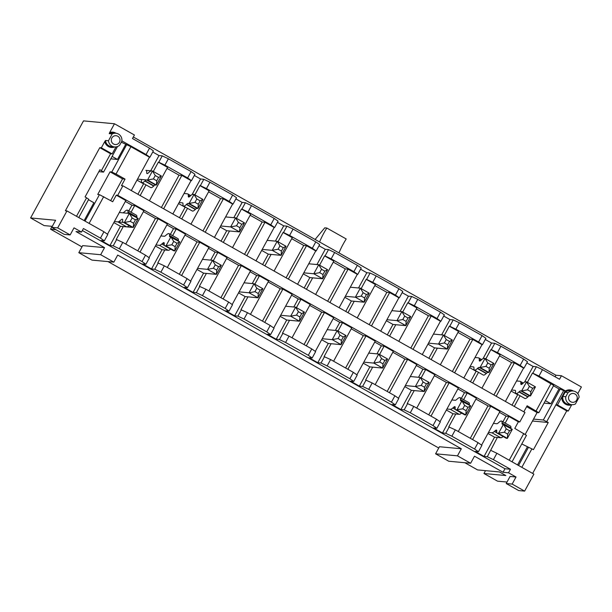 <?xml version="1.0" encoding="UTF-8"?>
<svg xmlns="http://www.w3.org/2000/svg" width="612" height="612" viewBox="0 0 612 612"><rect width="100%" height="100%" fill="white"/><g stroke="black" fill="none" stroke-linecap="round" stroke-linejoin="round"><path stroke-width="0.92" d="M85.014 221.1L99.442 194.639L112.692 201.738L116.28 195.159L125.843 200.552L107.475 234.243M103.688 196.659L89.107 223.403M131.289 190.554L149.481 157.185L130.914 146.719L116.028 174.022L111.782 172.003L126.669 144.692L130.914 146.719M122.89 185.811L117.718 195.289L519.81 421.959L524.981 412.48L122.89 185.811L121.451 185.681L125.039 179.102L116.028 174.022M140.026 252.106L158.194 218.79L167.405 223.984L149.037 257.675M172.859 213.986L191.051 180.617L181.833 175.422L163.641 208.791M125.353 201.447L132.207 205.318L134.709 205.548L143.919 210.742L125.758 244.066M134.709 205.548L131.075 212.211M123.257 226.555L116.234 239.43L122.782 242.39L119.317 248.755L142.038 261.561L145.511 255.196L122.782 242.39M149.374 200.744L167.566 167.382L158.347 162.188L153.298 171.459M145.977 184.885L140.156 195.549M181.596 275.538L199.764 242.222L208.975 247.416L190.607 281.107M214.43 237.418L232.621 204.048L223.403 198.854L205.211 232.223M166.915 224.879L173.777 228.75L176.279 228.98L185.49 234.174L167.321 267.498M176.279 228.98L172.638 235.643M164.819 249.987L157.804 262.862L164.353 265.822L160.88 272.187L183.608 285.001L187.073 278.628L164.353 265.822M190.944 224.176L209.136 190.814L199.917 185.62L194.861 194.891M187.54 208.317L181.726 218.981M223.158 298.97L241.327 265.654L250.545 270.848L232.17 304.539M255.992 260.85L274.184 227.48L264.973 222.286L246.781 255.655M208.485 248.311L215.34 252.182L217.841 252.412L227.06 257.606L208.891 290.93M217.841 252.412L213.29 260.766M206.389 273.419L199.367 286.294L205.923 289.254L202.45 295.619L225.17 308.433L228.643 302.06L205.923 289.254M232.506 247.608L250.698 214.246L241.488 209.052L236.431 218.323M229.531 230.976L223.296 242.413M264.728 322.402L282.897 289.086L292.108 294.28L273.74 327.971M297.562 284.282L315.754 250.912L306.536 245.718L288.344 279.087M250.048 271.743L256.91 275.614L259.412 275.844L268.622 281.038L250.453 314.361M259.412 275.844L254.86 284.197M247.952 296.851L240.937 309.726L247.485 312.686L244.012 319.051L266.74 331.865L270.213 325.492L247.485 312.686M274.077 271.04L292.268 237.678L283.05 232.483L278.001 241.755M271.093 254.408L264.858 265.845M306.298 345.834L324.459 312.518L333.678 317.712L315.31 351.403M339.125 307.714L357.316 274.344L348.106 269.15L329.914 302.519M291.618 295.175L298.48 299.046L300.974 299.276L310.192 304.47L292.023 337.793M300.974 299.276L296.422 307.629M289.522 320.29L282.499 333.158L289.055 336.118L285.582 342.483L308.303 355.297L311.776 348.924L289.055 336.118M315.639 294.471L333.831 261.11L324.62 255.915L319.563 265.187M312.663 277.84L306.428 289.277M347.861 369.273L366.03 335.95L375.24 341.144L356.873 374.835M380.695 331.146L398.886 297.776L389.668 292.582L371.476 325.951M333.188 318.615L340.043 322.478L342.544 322.708L351.755 327.902L333.594 361.225M342.544 322.708L337.992 331.061M331.092 343.722L324.069 356.597L330.618 359.55L327.152 365.915L349.873 378.729L353.346 372.356L330.618 359.55M357.209 317.903L375.401 284.542L366.19 279.347L361.134 288.619M354.233 301.272L347.991 312.709M389.431 392.705L407.6 359.382L416.81 364.576L398.443 398.267M422.265 354.577L440.456 321.216L431.238 316.022L413.046 349.383M374.751 342.047L381.613 345.91L384.114 346.14L393.325 351.334L375.156 384.657M384.114 346.14L379.555 354.493M372.654 367.154L365.639 380.029L372.188 382.982L368.715 389.347L391.443 402.161L394.908 395.796L372.188 382.982M398.779 341.335L416.971 307.974L407.753 302.779L402.696 312.051M395.796 324.704L389.561 336.141M430.993 416.137L449.162 382.814L458.38 388.008L440.005 421.699M463.827 378.009L482.019 344.648L472.808 339.453L454.617 372.815M416.321 365.479L423.175 369.342L425.677 369.572L434.895 374.766L416.726 408.089M425.677 369.572L421.125 377.925M414.225 390.586L407.202 403.461L413.758 406.414L410.285 412.779L433.005 425.592L436.478 419.228L413.758 406.414M440.342 364.775L458.533 331.406L449.323 326.211L444.266 335.483M437.366 348.144L431.131 359.581M472.563 439.569L490.732 406.246L499.943 411.44L481.575 445.131M499.553 355.847L511.563 362.618L514.371 362.885L523.589 368.08L505.397 401.441M514.371 362.885L496.179 396.247M457.883 388.911L464.745 392.774L467.247 393.003L476.457 398.198L458.289 431.521M467.247 393.003L463.613 399.674M455.787 414.018L448.772 426.893L455.32 429.846L451.855 436.211L474.575 449.024L478.048 442.66L455.32 429.846M481.912 388.207L500.103 354.838L490.885 349.643L485.836 358.915M478.515 372.341L472.693 383.013M499.453 412.343L506.315 416.206L508.809 416.435L518.372 421.829L514.784 428.408L526.473 435.362L512.045 461.823M514.264 406.444L520.078 395.773M527.399 382.347L532.455 373.075L553.707 385.422L538.82 412.725L527.131 405.771L523.826 411.83M577.774 393.638L581.4 386.983L561.449 375.737L559.521 379.272L542.477 369.663L539.004 376.036L532.455 373.075M532.891 373.113L536.364 366.749L533.113 366.45L526.856 362.924M524.583 382.095L533.113 366.45M502.919 421.829L506.063 416.068M511.999 405.167L517.683 394.74L511.081 391.022M497.357 437.45L487.305 456.728L484.054 456.43L494.542 437.19L487.94 433.464M505.175 423.106L508.809 416.435M478.048 442.66L481.912 445.368L478.439 451.733L475.187 451.427L484.054 456.43M523.635 359.045L527.498 361.753L524.025 368.118L520.162 365.41L523.635 359.045L500.907 346.231L497.441 352.604L520.162 365.41M523.589 368.08L524.025 368.118M490.885 349.643L491.329 349.682L494.794 343.317L491.543 343.018L485.293 339.492M483.013 358.663L491.543 343.018M461.349 398.397L464.493 392.636M470.437 381.735L476.121 371.308L469.511 367.59M449.208 426.931L445.735 433.296L442.484 432.998L452.979 413.758L446.37 410.032M436.478 419.228L440.342 421.936L436.869 428.301L433.617 427.995L442.484 432.998M482.065 335.613L459.344 322.799L455.871 329.164L478.592 341.978L482.065 335.613L485.928 338.321L482.455 344.686L482.019 344.648M449.323 326.211L449.759 326.25L453.232 319.885L449.981 319.586L443.723 316.06M441.657 334.848L449.981 319.586M418.516 377.29L422.923 369.197M428.867 358.303L434.551 347.876L427.941 344.158M407.646 403.499L404.172 409.864L400.921 409.566L411.409 390.326L424.223 391.512L415.357 386.516L405.358 385.583M394.908 395.796L398.772 398.496L395.306 404.869L392.055 404.563L400.921 409.566M440.502 312.181L417.774 299.367L414.301 305.732L437.029 318.546L440.502 312.181L444.358 314.889L440.892 321.254L440.456 321.216M407.753 302.779L408.189 302.818L411.662 296.453L408.411 296.154L402.153 292.628M400.087 311.416L408.411 296.154M376.946 353.858L381.36 345.765M387.304 334.871L392.981 324.444L386.379 320.719M366.075 380.067L362.602 386.432L359.351 386.134L369.839 366.886L382.661 368.08L373.794 363.084L363.788 362.151M353.346 372.356L357.209 375.064L353.736 381.437L350.485 381.131L359.351 386.134M398.932 288.749L376.212 275.935L372.739 282.3L395.459 295.114L398.932 288.749L402.795 291.457L399.322 297.822L398.886 297.776M366.19 279.347L366.626 279.386L370.092 273.021L366.84 272.723L360.59 269.196M358.517 287.984L366.84 272.723M335.376 330.426L339.79 322.333M345.734 311.439L351.418 301.012L344.808 297.287M324.505 356.635L321.04 363L317.789 362.702L328.277 343.454L341.091 344.648L332.224 339.645L322.218 338.719M311.776 348.924L315.639 351.632L312.166 358.005L308.915 357.699L317.789 362.702M357.362 265.317L334.642 252.504L331.168 258.868L353.897 271.682L357.362 265.317L361.225 268.025L357.76 274.39L357.316 274.344M324.62 255.915L325.056 255.954L328.529 249.589L325.278 249.283L319.02 245.764M316.955 264.552L325.278 249.283M293.814 306.995L298.228 298.901M304.164 288.007L309.848 277.58L303.246 273.855M282.943 333.203L279.47 339.568L276.219 339.27L286.707 320.022L299.528 321.216L290.662 316.213L280.656 315.287M270.213 325.492L274.077 328.2L270.603 334.573L267.352 334.267L276.219 339.27M315.8 241.885L293.072 229.072L289.606 235.436L312.327 248.25L315.8 241.885L319.663 244.586L316.19 250.958L315.754 250.912M283.05 232.483L283.494 232.522L286.959 226.157L283.708 225.851L277.458 222.324M275.385 241.12L283.708 225.851M252.243 283.563L256.658 275.469M262.602 264.575L268.286 254.148L261.676 250.423M241.373 309.771L237.9 316.136L234.648 315.83L245.144 296.591L257.958 297.784L249.092 292.781L239.085 291.855M228.643 302.06L232.506 304.768L229.033 311.133L225.782 310.835L234.648 315.83M274.23 218.446L251.509 205.64L248.036 212.004L270.756 224.818L274.23 218.446L278.093 221.154L274.62 227.526L274.184 227.48M241.488 209.052L241.924 209.09L245.397 202.725L242.145 202.419L235.888 198.892M233.822 217.688L242.145 202.419M210.681 260.131L215.087 252.037M221.031 241.143L226.715 230.716L220.106 226.991M199.803 286.339L196.337 292.704L193.086 292.398L203.574 273.159L216.388 274.352L207.522 269.349L197.523 268.423M187.073 278.628L190.936 281.336L187.471 287.701L184.22 287.403L193.086 292.398M232.667 195.014L209.939 182.208L206.466 188.572L229.194 201.386L232.667 195.014L236.523 197.722L233.057 204.094L232.621 204.048M199.917 185.62L200.353 185.658L203.827 179.293L200.575 178.987L194.318 175.46M192.046 194.639L200.575 178.987M170.381 234.373L173.525 228.605M179.469 217.711L185.145 207.284L178.543 203.559M158.24 262.908L154.767 269.272L151.516 268.966L162.004 249.727L155.402 246.001M145.511 255.196L149.374 257.904L145.901 264.269L142.65 263.971L151.516 268.966M191.097 171.582L168.376 158.776L164.903 165.141L187.624 177.954L191.097 171.582L194.96 174.29L191.487 180.662L191.051 180.617M158.347 162.188L158.791 162.226L162.256 155.861L159.005 155.555L152.755 152.028M150.682 170.825L159.005 155.555M128.811 210.941L131.955 205.173M137.899 194.279L143.583 183.852L136.973 180.127M116.67 239.476L113.205 245.84L109.953 245.534L120.442 226.295L132.322 227.396A22.108 3.932 119.4 0 1 132.016 227.304M104.331 240.837L100.467 238.129L103.941 231.764L107.804 234.472L104.331 240.837L101.079 240.539L109.953 245.534M121.88 140.89L146.061 154.522L149.527 148.15L153.39 150.858L149.925 157.223L149.481 157.185M509.215 460.224L523.796 433.487M536.135 410.851L551.022 383.54M490.732 406.246L488.231 406.016L475.968 399.101M511.563 362.618L493.922 394.977M487.978 405.871L470.299 438.291M449.162 382.814L446.661 382.584L434.398 375.669M457.983 332.415L469.993 339.186L472.808 339.453M469.993 339.186L452.352 371.545M446.408 382.439L428.737 414.859M407.6 359.382L405.098 359.152L392.835 352.237M416.412 308.983L428.423 315.754L431.238 316.022M428.423 315.754L410.79 348.113M404.846 359.007L387.167 391.428M366.03 335.95L363.528 335.72L351.265 328.805M374.85 285.552L386.861 292.322L389.668 292.582M386.861 292.322L369.22 324.674M363.276 335.575L345.604 367.996M324.459 312.518L321.958 312.281L309.703 305.373M333.28 262.12L345.29 268.89L348.106 269.15M345.29 268.89L327.649 301.242M321.713 312.143L304.034 344.564M282.897 289.086L280.395 288.849L268.132 281.941M291.717 238.688L303.728 245.458L306.536 245.718M303.728 245.458L286.087 277.81M280.143 288.711L262.464 321.132M241.327 265.654L238.825 265.417L226.562 258.509M250.147 215.256L262.158 222.026L264.973 222.286M262.158 222.026L244.517 254.378M238.573 265.279L220.901 297.7M199.764 242.222L197.263 241.985L185 235.077M208.577 191.824L220.588 198.594L223.403 198.854M220.588 198.594L202.955 230.946M197.01 241.847L179.331 274.268M158.194 218.79L155.693 218.553L143.43 211.645M167.015 168.392L179.025 175.162L181.833 175.422M179.025 175.162L161.384 207.514M155.44 218.415L137.769 250.836M115.974 146.903L112.157 153.903L101.347 147.813L104.736 141.601A7.681 7.528 95.3 0 0 114.781 146.941M116.05 133.271A7.681 7.528 95.3 0 0 109.686 132.513L114.467 123.762L83.515 120.885L30.6 217.941L55.608 220.266L51.752 227.335L57.689 227.886L66.945 210.91L103.941 231.764M114.467 123.762L134.418 135.007L132.49 138.541L149.527 148.15M52.288 226.348L44.179 225.598L30.6 217.941M55.921 229.691L50.551 229.186L52.112 226.333M507.027 482.049L497.533 481.162L483.962 473.512L505.841 475.539L499.469 471.951L477.582 469.917L464.822 462.726M438.743 448.022L108.041 261.599M81.962 246.896L50.551 229.186M506.216 483.534L512.16 484.084L524.629 491.115L518.685 490.564L506.216 483.534L510.071 476.457L516.015 477.008L508.534 472.793L503.033 472.28L474.491 456.192L470.628 463.261L457.47 455.841L461.326 448.772L439.439 446.737L435.583 453.813L448.749 461.234L470.628 463.261M113.847 262.135L100.682 254.714L78.803 252.687L91.968 260.108L113.847 262.135L117.703 255.059L461.326 448.772M100.467 238.129L83.431 228.528L81.503 232.063L75.995 231.55L104.537 247.638L82.658 245.611L78.803 252.687M81.503 232.063L74.021 227.848L70.158 234.916L64.222 234.365L51.752 227.335M110.688 200.606L122.538 178.872L110.068 171.842L97.721 194.478L99.442 194.639M110.068 171.842L111.782 172.003M121.337 142.206L126.669 144.692M125.575 144.593L117.481 159.449L110.795 158.829M88.503 199.711L93.873 202.74L84.135 220.603M117.504 146.528L103.558 172.102L99.894 169.738L85.083 196.903L88.748 199.26L78.764 217.574M98.838 171.658L103.558 172.102M76.5 216.296L86.606 197.76M101.416 170.595L110.596 153.757L99.787 147.668L65.385 210.765L66.945 210.91M483.962 473.512L485.515 470.651M561.785 397.043L557.478 404.945L568.288 411.034L571.669 404.823A7.681 7.528 95.3 0 1 561.785 397.043L565.19 390.793L563.629 390.647L560.232 389.033L543.341 420.016L533.534 419.105M573.291 391.022A7.681 7.528 95.3 0 0 564.899 391.336M539.004 376.036L565.19 390.793M542.477 369.663L536.364 366.749M500.907 346.231L494.794 343.317M497.441 352.604L491.329 349.682M482.455 344.686L478.592 341.978M459.344 322.799L453.232 319.885M455.871 329.164L449.759 326.25M440.892 321.254L437.029 318.546M417.774 299.367L411.662 296.453M414.301 305.732L408.189 302.818M399.322 297.822L395.459 295.114M376.212 275.935L370.092 273.021M372.739 282.3L366.626 279.386M357.76 274.39L353.897 271.682M334.642 252.504L328.529 249.589M331.168 258.868L325.056 255.954M316.19 250.958L312.327 248.25M293.072 229.072L286.959 226.157M289.606 235.436L283.494 232.522M274.62 227.526L270.756 224.818M251.509 205.64L245.397 202.725M248.036 212.004L241.924 209.09M233.057 204.094L229.194 201.386M209.939 182.208L203.827 179.293M206.466 188.572L200.353 185.658M191.487 180.662L187.624 177.954M168.376 158.776L162.256 155.861M164.903 165.141L158.791 162.226M149.925 157.223L146.061 154.522M404.8 386.6L411.409 390.326M363.237 363.168L369.839 366.886M321.667 339.737L328.277 343.454M280.105 316.305L286.707 320.022M238.535 292.865L245.144 296.591M196.965 269.433L203.574 273.159M113.832 222.569L120.442 226.295L126.692 226.876L117.825 221.881L114.383 221.559L123.448 222.401A22.108 3.932 119.4 0 1 123.15 222.309A22.108 3.932 119.4 0 1 122.637 220.335L122.66 220.121A10.205 1.813 -60.6 0 0 122.423 219.211A10.205 1.813 -60.6 0 0 121.168 219.762L120.235 220.58A22.185 3.947 119.4 0 1 117.825 221.881M487.305 456.728L493.417 459.643L496.89 453.278L490.778 450.363M474.575 449.024L478.439 451.733M445.735 433.296L451.855 436.211M433.005 425.592L436.869 428.301M404.172 409.864L410.285 412.779M391.443 402.161L395.306 404.869M362.602 386.432L368.715 389.347M349.873 378.729L353.736 381.437M321.04 363L327.152 365.915M308.303 355.297L312.166 358.005M279.47 339.568L285.582 342.483M266.74 331.865L270.603 334.573M237.9 316.136L244.012 319.051M225.17 308.433L229.033 311.133M196.337 292.704L202.45 295.619M183.608 285.001L187.471 287.701M154.767 269.272L160.88 272.187M142.038 261.561L145.901 264.269M113.205 245.84L119.317 248.755M525.165 434.451L537.099 412.564L538.82 412.725M553.485 385.82L558.986 388.911L560.232 389.033M558.986 388.911L550.884 403.767L544.045 403.132M521.784 443.96L533.45 449.659L548.26 422.494L543.341 420.016M531.927 448.795L521.822 467.331M568.288 411.034L566.727 410.889L532.631 473.428M566.727 410.889L555.918 404.8L546.738 421.63M532.486 421.025L548.26 422.494M82.345 230.51L504.961 468.746L510.462 469.251L508.534 472.793M512.16 484.084L516.015 477.008M524.629 491.115L533.886 474.132L496.89 453.278M510.462 469.251L493.417 459.643M57.689 227.886L70.158 234.916M565.779 396.744L567.99 392.682A6.87 6.74 95.3 0 1 579.136 397.165L575.418 403.981A6.87 6.74 -84.7 0 1 565.779 396.744L562.803 396.469A6.87 6.74 95.3 0 0 568.823 404.402L571.792 404.677M108.477 140.76L105.509 140.485A6.87 6.74 95.3 0 0 111.583 146.65L114.551 146.926A6.87 6.74 -84.7 0 1 108.477 140.76L112.195 133.936L109.227 133.661L109.686 132.513M101.347 147.813L99.787 147.668M104.736 141.601L105.509 140.485M561.449 375.737L555.948 375.225L133.332 136.989M557.478 404.945L555.918 404.8L563.629 390.647M527.284 447.058L517.545 464.921M518.548 465.487L528.531 447.181M545.391 400.669L550.884 403.767M537.099 412.564L526.634 406.674M519.81 421.959L518.372 421.829M504.961 468.746L503.033 472.28M100.682 254.714L104.537 247.638M457.47 455.841L435.583 453.813M555.099 376.778L555.948 375.225M315.111 239.46L324.727 227.84L326.823 228.039L346.216 238.971A17.779 3.159 -60.6 0 0 338.987 252.924M326.823 228.039A17.779 3.159 -60.6 0 0 319.594 241.985M573.062 390.999L570.093 390.724A6.87 6.74 95.3 0 0 565.021 392.407L562.803 396.469L562.26 396.301M567.99 392.682L564.555 392.093M575.012 393.99A4.445 4.361 95.3 0 0 568.533 397.792A4.445 4.361 95.3 0 0 574.829 401.862A4.445 4.361 95.3 0 0 575.012 393.99M112.157 153.903L110.596 153.757M112.111 156.42L117.481 159.449M122.538 178.872L125.039 179.102M117.718 195.289L116.28 195.159M112.195 133.936A6.87 6.74 95.3 0 1 121.842 141.173L119.623 145.243A6.87 6.74 -84.7 0 1 114.551 146.926M115.821 133.24L112.853 132.965A6.87 6.74 95.3 0 0 109.227 133.661M117.779 136.239A4.445 4.361 95.3 0 0 111.315 140.569A4.445 4.361 95.3 0 0 118.04 143.835A4.445 4.361 95.3 0 0 117.779 136.239M493.425 423.397L496.868 423.711A11.835 2.104 -60.6 0 0 498.153 423.022L499.086 422.203A20.548 3.657 119.4 0 1 501.603 421.094A20.548 3.657 119.4 0 1 502.077 422.923L502.062 423.137A11.766 2.088 -60.6 0 0 502.33 424.185A11.766 2.088 -60.6 0 0 502.49 424.238L512.298 429.326L507.363 438.376L506.422 438.291A22.108 3.932 119.4 0 1 506.116 438.2L497.25 433.197A22.108 3.932 119.4 0 1 496.745 431.223L496.76 431.016A10.205 1.813 -60.6 0 0 496.523 430.106A10.205 1.813 -60.6 0 0 495.276 430.657L494.343 431.475A22.185 3.947 119.4 0 1 491.926 432.768L488.491 432.447M501.603 421.094L510.477 426.09A20.548 3.657 119.4 0 1 510.943 427.926L510.928 428.14A11.766 2.088 -60.6 0 0 510.921 428.545M504.372 432.256L507.692 434.13L509.544 430.733L506.223 428.859L504.372 432.256L497.556 433.288A22.108 3.932 119.4 0 1 497.25 433.197M507.692 434.13L507.363 438.376L498.497 433.38L503.431 424.323L506.223 428.859M503.148 436.524A22.185 3.947 119.4 0 1 500.8 437.764L494.542 437.19M509.544 430.733L512.298 429.326M511.632 390.005L515.067 390.326A11.835 2.104 119.4 0 1 515.235 390.372A11.835 2.104 119.4 0 1 515.518 391.175L515.511 392.078A20.548 3.657 -60.6 0 0 516 393.47A20.548 3.657 -60.6 0 0 518.961 391.955L519.167 391.764A11.766 2.088 119.4 0 1 520.697 390.846L521.631 390.938L526.572 381.88L525.632 381.796A22.108 3.932 -60.6 0 0 522.755 383.517L522.549 383.709A10.205 1.813 119.4 0 1 521.08 384.458A10.205 1.813 119.4 0 1 520.835 383.77L520.843 382.867A22.185 3.947 -60.6 0 0 520.315 381.36A22.185 3.947 -60.6 0 0 520.009 381.268L516.566 380.955M517.683 394.74L518.364 394.809M516 393.47L524.866 398.473A20.548 3.657 -60.6 0 0 527.827 396.959L528.034 396.76A11.766 2.088 119.4 0 1 529.564 395.849L530.505 395.933L521.631 390.938L527.513 389.813L530.833 391.688L532.685 388.291L529.365 386.417L527.513 389.813M529.365 386.417L526.572 381.88L535.439 386.876L530.505 395.933L530.833 391.688M535.439 386.876L532.685 388.291M434.551 347.876L447.364 349.07L438.498 344.066L443.44 335.016L433.434 334.083M444.373 342.95L447.701 344.824L449.552 341.427L446.224 339.553L444.373 342.95L438.498 344.066L428.499 343.141M446.224 339.553L443.44 335.016L452.306 340.012L447.364 349.07L447.701 344.824M449.552 341.427L452.306 340.012M421.24 385.392L415.357 386.516L420.299 377.459L429.165 382.454L424.223 391.512L424.56 387.266L426.411 383.869L423.091 381.995L421.24 385.392L424.56 387.266M423.091 381.995L420.299 377.459L410.292 376.533M426.411 383.869L429.165 382.454M451.863 399.965L455.297 400.279A11.835 2.104 -60.6 0 0 456.583 399.59L457.524 398.772A20.548 3.657 119.4 0 1 460.04 397.662A20.548 3.657 119.4 0 1 460.507 399.491L460.492 399.705A11.766 2.088 -60.6 0 0 460.759 400.753A11.766 2.088 -60.6 0 0 460.928 400.806L470.727 405.886L465.793 414.944L464.86 414.859A22.108 3.932 119.4 0 1 464.554 414.768L455.68 409.765A22.108 3.932 119.4 0 1 455.175 407.791L455.19 407.584A10.205 1.813 -60.6 0 0 454.961 406.674A10.205 1.813 -60.6 0 0 453.706 407.225L452.773 408.043A22.185 3.947 119.4 0 1 450.363 409.336L446.921 409.015M460.04 397.662L468.907 402.658A20.548 3.657 119.4 0 1 469.381 404.494L469.358 404.708A11.766 2.088 -60.6 0 0 469.35 405.113M462.802 408.824L466.13 410.698L467.981 407.301L464.653 405.427L462.802 408.824L455.986 409.856A22.108 3.932 119.4 0 1 455.68 409.765M466.13 410.698L465.793 414.944L456.927 409.948L461.861 400.891L464.653 405.427M461.586 413.092A22.185 3.947 119.4 0 1 459.229 414.332L452.979 413.758M467.981 407.301L470.727 405.886M470.062 366.573L473.504 366.894A11.835 2.104 119.4 0 1 473.665 366.94A11.835 2.104 119.4 0 1 473.948 367.743L473.948 368.646A20.548 3.657 -60.6 0 0 474.438 370.038A20.548 3.657 -60.6 0 0 477.391 368.523L477.597 368.332A11.766 2.088 119.4 0 1 479.127 367.414L480.068 367.498L485.002 358.448L484.069 358.357A22.108 3.932 -60.6 0 0 481.193 360.086L480.986 360.277A10.205 1.813 119.4 0 1 479.517 361.026A10.205 1.813 119.4 0 1 479.273 360.338L479.273 359.435A22.185 3.947 -60.6 0 0 478.745 357.928A22.185 3.947 -60.6 0 0 478.439 357.836L475.004 357.523M476.121 371.308L476.802 371.377M474.438 370.038L483.304 375.041A20.548 3.657 -60.6 0 0 486.257 373.527L486.464 373.328A11.766 2.088 119.4 0 1 487.993 372.417L488.934 372.501L480.068 367.498L485.943 366.381L489.271 368.256L491.122 364.859L487.795 362.985L485.943 366.381M487.795 362.985L485.002 358.448L493.869 363.444L488.934 372.501L489.271 368.256M493.869 363.444L491.122 364.859M160.887 235.934L164.33 236.255A11.835 2.104 -60.6 0 0 165.615 235.566L166.548 234.748A20.548 3.657 119.4 0 1 169.073 233.631A20.548 3.657 119.4 0 1 169.539 235.467L169.524 235.681A11.766 2.088 -60.6 0 0 169.792 236.729A11.766 2.088 -60.6 0 0 169.952 236.775L179.76 241.862L174.825 250.92L173.885 250.828A22.108 3.932 119.4 0 1 173.579 250.736L164.712 245.741A22.108 3.932 119.4 0 1 164.207 243.767L164.223 243.553A10.205 1.813 -60.6 0 0 163.993 242.643A10.205 1.813 -60.6 0 0 162.738 243.201L161.805 244.02A22.185 3.947 119.4 0 1 159.395 245.313L155.953 244.991M169.073 233.631L177.939 238.634A20.548 3.657 119.4 0 1 178.406 240.462L178.39 240.677A11.766 2.088 -60.6 0 0 178.383 241.09M171.834 244.8L175.162 246.674L177.013 243.278L173.686 241.403L171.834 244.8L165.018 245.833A22.108 3.932 119.4 0 1 164.712 245.741M175.162 246.674L174.825 250.92L165.959 245.917L170.893 236.867L173.686 241.403M170.61 249.069A22.185 3.947 119.4 0 1 168.262 250.308L162.004 249.727M177.013 243.278L179.76 241.862M179.094 202.549L182.537 202.863A11.835 2.104 119.4 0 1 182.697 202.916A11.835 2.104 119.4 0 1 182.98 203.72L182.973 204.622A20.548 3.657 -60.6 0 0 183.462 206.014A20.548 3.657 -60.6 0 0 186.423 204.5L186.629 204.309A11.766 2.088 119.4 0 1 188.159 203.391L189.1 203.475L194.035 194.425L193.094 194.333A22.108 3.932 -60.6 0 0 190.217 196.054L190.011 196.253A10.205 1.813 119.4 0 1 188.542 197.003A10.205 1.813 119.4 0 1 188.305 196.314L188.305 195.404A22.185 3.947 -60.6 0 0 187.777 193.905A22.185 3.947 -60.6 0 0 187.471 193.813L184.028 193.491M185.145 207.284L185.834 207.346M183.462 206.014L192.336 211.01A20.548 3.657 -60.6 0 0 195.289 209.503L195.496 209.304A11.766 2.088 119.4 0 1 197.026 208.386L197.967 208.478L189.1 203.475L194.976 202.35L198.303 204.224L200.155 200.835L196.827 198.961L194.976 202.35M196.827 198.961L194.035 194.425L202.901 199.42L197.967 208.478L198.303 204.224M202.901 199.42L200.155 200.835M119.325 212.502L122.76 212.823A11.835 2.104 -60.6 0 0 124.052 212.135L124.986 211.316A20.548 3.657 119.4 0 1 127.503 210.199A20.548 3.657 119.4 0 1 127.977 212.035L127.954 212.249A11.766 2.088 -60.6 0 0 128.229 213.297A11.766 2.088 -60.6 0 0 128.39 213.343L138.197 218.43L133.255 227.488L124.389 222.485L129.323 213.435L132.115 217.971L130.264 221.368L133.592 223.242L135.443 219.846L132.115 217.971L130.264 221.368L133.592 223.242L135.443 219.846L138.197 218.43L133.255 227.488L133.592 223.242L133.255 227.488L124.389 222.485L130.264 221.368L124.389 222.485L129.323 213.435L119.325 212.502M127.503 210.199L136.369 215.202A20.548 3.657 119.4 0 1 136.843 217.03L136.82 217.245A11.766 2.088 -60.6 0 0 136.82 217.658M129.048 225.637A22.185 3.947 119.4 0 1 126.692 226.876M137.524 179.117L140.967 179.431A11.835 2.104 119.4 0 1 141.127 179.484A11.835 2.104 119.4 0 1 141.41 180.288L141.41 181.19A20.548 3.657 -60.6 0 0 141.9 182.583A20.548 3.657 -60.6 0 0 144.853 181.068L145.059 180.869A11.766 2.088 119.4 0 1 146.589 179.959L147.53 180.043L152.465 170.985L151.531 170.901A22.108 3.932 -60.6 0 0 148.655 172.622L148.448 172.821A10.205 1.813 119.4 0 1 146.979 173.571A10.205 1.813 119.4 0 1 146.735 172.882L146.742 171.972A22.185 3.947 -60.6 0 0 146.207 170.473A22.185 3.947 -60.6 0 0 145.901 170.381L152.465 170.985L161.339 175.988L156.397 185.046L147.53 180.043L137.524 179.117M143.583 183.852L144.264 183.914L143.583 183.852M141.9 182.583L150.766 187.578A20.548 3.657 -60.6 0 0 153.727 186.063L153.933 185.872A11.766 2.088 119.4 0 1 155.463 184.954L156.397 185.046L156.733 180.792L158.585 177.404L155.257 175.529L153.405 178.918L156.733 180.792L158.585 177.404L155.257 175.529L153.405 178.918L147.53 180.043L152.465 170.985L155.257 175.529L152.465 170.985L161.339 175.988L158.585 177.404L161.339 175.988L156.397 185.046L147.53 180.043L153.405 178.918L156.733 180.792L156.397 185.046M379.67 361.96L373.794 363.084L378.729 354.027L387.595 359.022L382.661 368.08L382.997 363.834L384.849 360.437L381.521 358.563L379.67 361.96L382.997 363.834M381.521 358.563L378.729 354.027L368.722 353.101M384.849 360.437L387.595 359.022M392.981 324.444L405.802 325.638L396.936 320.634L401.87 311.584L391.864 310.651M402.811 319.518L406.138 321.392L407.99 317.995L404.662 316.121L402.811 319.518L396.936 320.634L386.929 319.709M404.662 316.121L401.87 311.584L410.736 316.58L405.802 325.638L406.138 321.392M407.99 317.995L410.736 316.58M338.099 338.528L332.224 339.645L337.158 330.595L346.032 335.59L341.091 344.648L341.427 340.402L343.278 337.005L339.951 335.131L338.099 338.528L341.427 340.402M339.951 335.131L337.158 330.595L327.16 329.669M343.278 337.005L346.032 335.59M351.418 301.012L364.232 302.206L355.365 297.202L360.3 288.153L350.301 287.219M361.241 296.086L364.568 297.96L366.42 294.563L363.092 292.689L361.241 296.086L355.365 297.202L345.359 296.277M363.092 292.689L360.3 288.153L369.174 293.148L364.232 302.206L364.568 297.96M366.42 294.563L369.174 293.148M296.537 315.096L290.662 316.213L295.596 307.163L304.462 312.158L299.528 321.216L299.857 316.97L301.708 313.573L298.388 311.699L296.537 315.096L299.857 316.97M298.388 311.699L295.596 307.163L285.59 306.23M301.708 313.573L304.462 312.158M309.848 277.58L322.669 278.774L313.795 273.771L318.737 264.721L308.731 263.787M319.678 272.654L322.998 274.528L324.85 271.131L321.53 269.257L319.678 272.654L313.795 273.771L303.797 272.845M321.53 269.257L318.737 264.721L327.604 269.716L322.669 278.774L322.998 274.528M324.85 271.131L327.604 269.716M254.967 291.664L249.092 292.781L254.026 283.731L262.892 288.726L257.958 297.784L258.295 293.538L260.146 290.142L256.818 288.267L254.967 291.664L258.295 293.538M256.818 288.267L254.026 283.731L244.027 282.798M260.146 290.142L262.892 288.726M268.286 254.148L281.099 255.342L272.233 250.339L277.167 241.289L267.169 240.355M278.108 249.222L281.436 251.096L283.287 247.699L279.959 245.825L278.108 249.222L272.233 250.339L262.227 249.413M279.959 245.825L277.167 241.289L286.034 246.284L281.099 255.342L281.436 251.096M283.287 247.699L286.034 246.284M213.404 268.232L207.522 269.349L212.463 260.299L221.33 265.294L216.388 274.352L216.725 270.106L218.576 266.71L215.256 264.835L213.404 268.232L216.725 270.106M215.256 264.835L212.463 260.299L202.457 259.366M218.576 266.71L221.33 265.294M226.715 230.716L239.529 231.91L230.663 226.907L235.605 217.857L225.598 216.923M236.538 225.782L239.866 227.664L241.717 224.267L238.389 222.393L236.538 225.782L230.663 226.907L220.664 225.981M238.389 222.393L235.605 217.857L244.471 222.852L239.529 231.91L239.866 227.664M241.717 224.267L244.471 222.852M135.443 219.846L132.115 217.971L129.323 213.435L138.197 218.43L135.443 219.846M510.943 427.926L502.077 422.923M510.928 428.14L502.062 423.137M506.422 438.291L497.556 433.288M496.73 431.475L495.276 430.657M497.005 432.975L494.343 431.475M500.8 437.764L491.926 432.768M518.961 391.955L527.827 396.959M519.167 391.764L528.034 396.76M520.697 390.846L529.564 395.849M520.835 383.77L521.799 384.313M520.843 382.867L522.472 383.785M469.381 404.494L460.507 399.491M469.358 404.708L460.492 399.705M464.86 414.859L455.986 409.856M455.16 408.043L453.706 407.225M455.443 409.543L452.773 408.043M459.229 414.332L450.363 409.336M477.391 368.523L486.257 373.527M477.597 368.332L486.464 373.328M479.127 367.414L487.993 372.417M479.273 360.338L480.229 360.881M479.273 359.435L480.902 360.353M178.406 240.462L169.539 235.467M178.39 240.677L169.524 235.681M173.885 250.828L165.018 245.833M164.192 244.02L162.738 243.201M164.467 245.519L161.805 244.02M168.262 250.308L159.395 245.313M186.423 204.5L195.289 209.503M186.629 204.309L195.496 209.304M188.159 203.391L197.026 208.386M188.305 196.314L189.261 196.857M188.305 195.404L189.934 196.322M136.843 217.03L127.977 212.035M136.82 217.245L127.954 212.249M132.322 227.396L123.448 222.401M144.853 181.068L153.727 186.063M145.059 180.869L153.933 185.872M146.589 179.959L155.463 184.954M520.315 381.36L523.283 383.036M478.745 357.928L481.713 359.604M187.777 193.905L190.745 195.58"/></g></svg>
